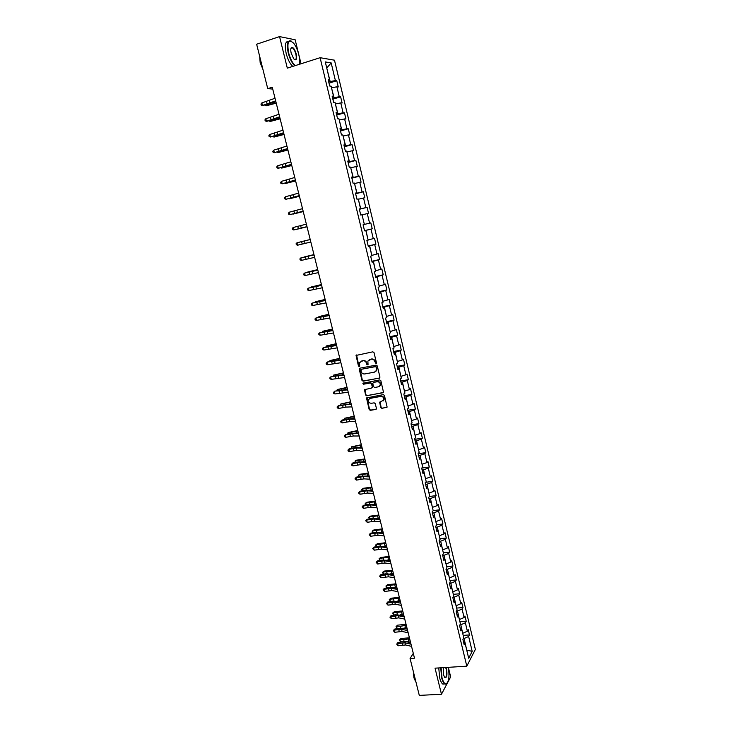 <?xml version="1.0" encoding="UTF-8"?>
<svg xmlns="http://www.w3.org/2000/svg" width="732" height="732" viewBox="0 0 732 732"><rect width="100%" height="100%" fill="white"/><g stroke="black" fill="none" stroke-linecap="round" stroke-linejoin="round"><path stroke-width="1.1" d="M376.001 363.539L376.468 362.752L373.997 352.604L372.853 351.827L356.045 355.45L358.479 366.137L359.696 366.32L359.54 362.642L362.871 360.766C364.655 360.62 365.863 361.452 366.494 363.264L366.814 364.563L368.04 364.746L367.876 361.096L371.243 359.174C373.046 359.028 374.253 359.86 374.885 361.681L376.001 363.539M369.148 359.696L371.582 358.973C373.375 358.826 374.592 359.659 375.214 361.471L376.358 363.319M359.613 366.467L358.479 366.137M360.812 361.269L363.209 360.556C364.993 360.409 366.201 361.242 366.833 363.054L367.958 364.902M291.702 48.074L291.318 47.589M380.777 407.605L381.912 408.392L387.118 407.074L384.428 395.408L383.293 394.621L366.494 397.961L369.184 409.572L370.31 410.35L375.763 409.435L376.422 408.346L375.26 403.616L374.134 402.829L371.426 403.295C369.157 403.158 368.178 401.95 368.507 399.672L370.2 398.281L380.841 396.433C383.101 396.543 384.09 397.741 383.797 400.011L379.643 402.307L380.777 407.605L382.232 408.145L386.981 407.312M301.026 63.776L295.17 39.784L279.551 36.6L287.31 68.14L320.104 57.7L466.806 666.175L435.046 668.17L441.469 694.238L419.299 695.4L410.076 658.498L414.495 658.196L272.267 87.218L267.729 88.636L272.734 89.075M279.551 36.6L256.639 44.222L267.729 88.636M379.304 378.252L379.972 377.145L377.245 365.918L376.102 365.14L359.915 368.169L359.247 369.276L361.992 380.411L363.118 381.189L379.78 377.987M380.841 380.695L383.541 392.425L366.723 395.802L365.597 395.024L364.463 389.698L371.627 388.024L372.295 386.917L371.517 383.76L370.392 382.982L363.584 384.199L362.825 383.248L379.707 379.917L380.841 380.695M320.104 57.7L334.478 60.189L475.361 649.412L466.806 666.175M463.191 635.394L469.496 634.928L468.233 629.676L467.382 631.24L465.36 622.804L466.22 621.267L464.957 615.996L464.097 617.515L462.066 609.042L462.935 607.542L461.663 602.253L460.794 603.735L458.754 595.226L459.632 593.771L458.36 588.455L457.473 589.891L455.423 581.345L456.32 579.927L455.039 574.593L454.142 575.993L452.083 567.41L452.989 566.028L451.708 560.666L450.793 562.03L448.725 553.401L449.649 552.074L448.359 546.685L447.435 548.003L445.358 539.347L446.291 538.047L445.001 532.64L444.059 533.921L441.972 525.219L442.924 523.966L441.616 518.54L440.664 519.775L438.578 511.037L439.529 509.82L438.23 504.366L437.26 505.565L435.156 496.781L436.135 495.619L434.817 490.138L433.838 491.291L431.734 482.47L432.713 481.354L431.395 475.846L430.407 476.953L428.284 468.096L429.281 467.016L427.955 461.489L426.957 462.551L424.825 453.657L425.832 452.623L424.505 447.069L423.489 448.085L421.348 439.154L422.373 438.166L421.037 432.585L420.003 433.564L417.853 424.587L418.896 423.645L417.551 418.036L416.508 418.969L414.349 409.957L415.401 409.051L414.056 403.423L412.994 404.311L410.826 395.253L411.887 394.402L410.533 388.747L409.463 389.589L407.285 380.494L408.365 379.679L407.01 374.006L405.921 374.793L403.735 365.661L404.823 364.893L403.46 359.192L402.362 359.943L400.166 350.765L401.273 350.042L399.901 344.315L398.784 345.019L396.579 335.796L397.696 335.128L396.314 329.373L395.188 330.022L392.974 320.762L394.109 320.14L392.727 314.357L391.583 314.961L389.351 305.665L390.504 305.088L389.113 299.278L387.96 299.836L385.718 290.494L386.88 289.964L385.48 284.135L384.309 284.638L382.067 275.25L383.239 274.775L381.839 268.918L380.658 269.376L378.398 259.942L379.588 259.512L378.179 253.629L376.98 254.041L374.711 244.561L375.919 244.186L374.5 238.275L373.283 238.632L371.005 229.116L372.231 228.787L370.804 222.848L369.578 223.15L367.281 213.598L368.525 213.314L367.098 207.348L365.854 207.604L363.548 197.997L364.801 197.777L363.365 191.775L362.102 191.985L359.796 182.332L361.068 182.158L359.622 176.138L358.341 176.293L356.017 166.594L357.308 166.475L355.862 160.427L354.562 160.528L352.229 150.783L353.538 150.719L352.074 144.634L350.774 144.689L348.423 134.898L349.74 134.889L348.276 128.777L346.959 128.768L344.598 118.941L345.934 118.977L344.461 112.847L343.125 112.783L340.755 102.91L342.109 103.002L340.627 96.834L339.273 96.725L336.894 86.797L338.266 86.952L336.775 80.758L335.402 80.584L331.175 62.915L325.283 61.936L329.592 79.87L328.174 79.697L329.693 86.019L331.111 86.175L333.527 96.24L332.127 96.121L333.646 102.416L335.036 102.517L337.452 112.536L336.061 112.472L337.571 118.74L338.953 118.776L341.35 128.75L339.977 128.74L341.478 134.981L342.841 134.963L345.23 144.89L343.875 144.936L345.367 151.149L346.721 151.076L349.091 160.949L347.755 161.058L349.246 167.235L350.573 167.106L352.943 176.943L351.616 177.098L353.099 183.247L354.416 183.073L356.768 192.855L355.459 193.065L356.932 199.186L358.232 198.958L360.574 208.693L359.284 208.959L360.748 215.052L362.038 214.76L364.362 224.459L363.09 224.779L364.554 230.836L365.817 230.498L364.545 230.79M469.496 634.928L468.645 636.501L472.204 651.361L468.681 658.214L465.067 643.172L464.189 644.801L462.908 639.457L463.786 637.846L461.727 629.31L460.84 630.893L459.55 625.531L460.446 623.957L458.378 615.383L457.482 616.93L456.182 611.54L457.088 610.012L455.02 601.393L454.105 602.903L452.806 597.486L453.721 595.994L451.635 587.338L450.711 588.803L449.402 583.367L450.336 581.922L448.24 573.229L447.307 574.657L445.989 569.194L446.932 567.785L444.836 559.056L443.885 560.438L442.567 554.947L443.519 553.584L441.414 544.818L440.444 546.154L439.118 540.646L440.088 539.328L437.974 530.517L436.995 531.807L435.659 526.281L436.647 525L434.515 516.152L433.527 517.405L432.191 511.842L433.179 510.607L431.047 501.722L430.041 502.93L428.696 497.348L429.711 496.159L427.561 487.228L426.546 488.39L425.191 482.781L426.216 481.638L424.057 472.671L423.032 473.787L421.669 468.151L422.712 467.053L420.543 458.049L419.5 459.12L418.137 453.456L419.189 452.403L417.011 443.354L415.95 444.379L414.577 438.697L415.648 437.69L413.461 428.595L412.391 429.574L411.009 423.865L412.089 422.904L409.893 413.772L408.804 414.705L407.431 408.968L408.52 408.053L406.315 398.885L405.217 399.773L403.826 394.008L404.933 393.139L402.719 383.925L401.603 384.767L400.203 378.975L401.328 378.151L399.105 368.901L397.97 369.687L396.57 363.868L397.705 363.099L395.472 353.803L394.328 354.544L392.919 348.697L394.072 347.975L391.821 338.632L390.668 339.328L389.25 333.463L390.421 332.786L388.161 323.398L386.99 324.047L385.563 318.146L386.743 317.523L384.483 308.099L383.293 308.694L381.866 302.764L383.065 302.188L380.786 292.718L379.579 293.267L378.142 287.31L379.359 286.788L377.072 277.272L375.845 277.767L374.409 271.782L375.635 271.316L373.338 261.754L372.103 262.193L370.657 256.191L371.893 255.77L369.587 246.162L368.333 246.556L366.878 240.517L368.141 240.151L365.817 230.498M459.934 624.854L460.803 624.78L462.679 633.244M462.834 633.235L467.382 631.24M460.803 624.78L465.36 622.804M461.727 629.31L460.272 628.523M456.448 611.092L457.491 611L459.376 619.501M459.531 619.492L464.097 617.515M457.491 611L462.066 609.042M458.378 615.383L456.924 614.624M452.934 597.266L454.16 597.156L456.054 605.693M456.21 605.684L460.794 603.735M454.16 597.156L458.754 595.226M455.02 601.393L453.565 600.67M449.411 583.386L450.811 583.258L452.715 591.831M452.87 591.822L457.473 589.891M450.811 583.258L455.423 581.345M451.635 587.338L450.198 586.661M446.053 569.432L447.453 569.295L449.366 577.905M449.521 577.896L454.142 575.993M447.453 569.295L452.083 567.41M448.24 573.229L446.804 572.589M442.677 555.414L444.086 555.268L446.008 563.924M446.163 563.905L450.793 562.03M444.086 555.268L448.725 553.401M444.836 559.056L443.409 558.443M439.292 541.341L440.701 541.177L442.622 549.869M442.787 549.86L447.435 548.003M440.701 541.177L445.358 539.347M441.414 544.818L439.987 544.242M435.888 527.196L437.297 527.031L439.237 535.76M439.392 535.742L444.059 533.921M437.297 527.031L441.972 525.219M437.974 530.517L436.556 529.986M432.466 512.995L433.875 512.821L435.824 521.596M435.979 521.568L440.664 519.775M433.875 512.821L438.578 511.037M434.515 516.152L433.106 515.657M429.034 498.73L430.443 498.547L432.402 507.358M432.557 507.34L437.26 505.565M430.443 498.547L435.156 496.781M431.047 501.722L429.638 501.264M425.585 484.401L426.994 484.209L428.961 493.057M429.117 493.039L433.838 491.291M426.994 484.209L431.734 482.47M427.561 487.228L426.161 486.807M422.117 470.008L423.535 469.807L425.512 478.701M425.667 478.673L430.407 476.953M423.535 469.807L428.284 468.096M424.057 472.671L422.666 472.286M418.64 455.551L420.058 455.341L422.044 464.271M422.199 464.253L426.957 462.551M420.058 455.341L424.825 453.657M420.543 458.049L419.162 457.701M415.145 441.03L416.563 440.81L418.558 449.787M418.713 449.759L423.489 448.085M416.563 440.81L421.348 439.154M417.011 443.354L415.63 443.052M411.631 426.445L413.049 426.216L415.053 435.229M415.218 435.211L420.003 433.564M413.049 426.216L417.853 424.587M413.461 428.595L412.089 428.339M408.108 411.796L409.527 411.558L411.54 420.616M411.695 420.589L416.508 418.969M409.527 411.558L414.349 409.957M409.893 413.772L408.529 413.553M404.567 397.073L405.986 396.836L408.008 405.931M408.163 405.903L412.994 404.311M405.986 396.836L410.826 395.253M406.315 398.885L404.952 398.702M401.008 382.296L402.426 382.04L404.457 391.181M404.622 391.153L409.463 389.589M402.426 382.04L407.285 380.494M402.719 383.925L401.365 383.788M397.43 367.446L398.858 367.18L400.898 376.358M401.054 376.33L405.921 374.793M398.858 367.18L403.735 365.661M399.105 368.901L397.76 368.8M393.843 352.522L395.271 352.257L397.32 361.48M397.476 361.452L402.362 359.943M395.271 352.257L400.166 350.765M395.472 353.803L394.136 353.748M390.238 337.543L391.657 337.26L393.725 346.529M393.88 346.492L398.784 345.019M391.657 337.26L396.579 335.796M391.821 338.632L390.495 338.623M386.615 322.492L388.042 322.199L390.11 331.505M390.266 331.477L395.188 330.022M388.042 322.199L392.974 320.762M388.161 323.398L386.835 323.425M382.973 307.367L384.401 307.065L386.487 316.425M386.642 316.389L391.583 314.961M384.401 307.065L389.351 305.665M384.483 308.099L383.165 308.163M379.313 292.178L380.75 291.867L382.836 301.264M383.001 301.227L387.96 299.836M380.75 291.867L385.718 290.494M380.786 292.718L379.478 292.837M375.644 276.916L377.072 276.605L379.176 286.038M379.332 286.002L384.309 284.638M377.072 276.605L382.067 275.25M377.072 277.272L375.763 277.428M371.957 261.589L373.384 261.26L375.498 270.748M375.653 270.712L380.658 269.376M373.384 261.26L378.398 259.942M373.338 261.754L372.039 261.955M368.251 246.19L369.678 245.851L371.801 255.377M371.966 255.34L376.98 254.041M369.678 245.851L374.711 244.561M369.587 246.162L368.297 246.41M364.527 230.717L365.954 230.37L368.086 239.94M368.251 239.904L373.283 238.632M365.954 230.37L371.005 229.116M362.056 214.86L364.362 224.44M364.518 224.395L369.578 223.15M362.221 214.824L367.281 213.598M358.305 199.241L360.775 208.821L359.339 209.178M360.775 208.821L365.854 207.604M358.46 199.196L363.548 197.997M360.574 208.693L359.302 209.05M354.526 183.54L357.015 193.166L355.578 193.541M357.015 193.166L362.102 191.985M354.691 183.503L359.796 182.332M356.768 192.855L355.505 193.257M350.738 167.774L353.227 177.446L351.79 177.821M353.227 177.446L358.341 176.293M350.893 167.729L356.017 166.594M352.943 176.943L351.689 177.382M346.922 151.936L349.429 161.644L347.993 162.037M349.429 161.644L354.562 160.528M347.087 151.89L352.229 150.783M349.091 160.949L347.846 161.443M343.098 136.015L345.614 145.778L344.177 146.18M345.614 145.778L350.774 144.689M343.253 135.969L348.423 134.898M345.23 144.89L343.994 145.43M339.255 120.03L341.78 129.829L340.343 130.241M341.78 129.829L346.959 128.768M339.41 119.984L344.598 118.941M341.35 128.75L340.124 129.335M335.384 103.962L337.928 113.808L336.482 114.229M337.928 113.808L343.125 112.783M335.549 103.917L340.755 102.91M337.452 112.536L336.226 113.167M331.505 87.822L334.057 97.713L332.612 98.143M334.057 97.713L339.273 96.725M331.669 87.767L336.894 86.797M333.527 96.24L332.319 96.926M326.756 68.058L330.169 81.545L328.723 81.984M330.169 81.545L335.402 80.584M326.737 67.984L331.175 62.915M329.592 79.87L328.394 80.602M441.469 694.238L450.665 676.871L448.341 667.337M413.287 653.365L410.076 658.498M466.687 649.906L464.097 638.505L463.393 638.56M466.732 650.108L472.204 651.361M464.097 638.505L468.645 636.501M465.067 643.172L463.603 642.348M328.997 83.137L336.775 80.758M332.859 99.168L340.627 96.834M336.702 115.116L344.461 112.847M340.517 130.991L348.276 128.777M344.324 146.803L352.074 144.634M348.112 162.531L355.862 160.427M351.882 178.187L359.622 176.138M355.633 193.779L363.365 191.775M359.366 209.288L367.098 207.348M364.509 230.662L372.231 228.787M368.205 246.007L375.919 244.186M371.883 261.287L379.588 259.512M375.543 276.495L383.239 274.775M379.185 291.629L386.88 289.964M382.809 306.699L390.504 305.088M386.423 321.705L394.109 320.14M390.019 336.647L397.696 335.128M393.596 351.516L401.273 350.042M397.156 366.311L404.823 364.893M400.706 381.052L408.365 379.679M404.238 395.719L411.887 394.402M407.751 410.323L415.401 409.051M411.256 424.871L418.896 423.645M414.742 439.346L422.373 438.166M418.21 453.758L425.832 452.623M421.724 468.096L429.281 467.016M425.603 482.324L432.713 481.354M429.419 496.497L436.135 495.619M433.179 510.616L439.529 509.82M436.574 524.725L442.924 523.966M439.959 538.77L446.291 538.047M443.317 552.752L449.649 552.074M446.666 566.678L452.989 566.028M449.997 580.54L456.32 579.927M453.318 594.347L459.632 593.771M456.631 608.091L462.935 607.542M459.916 621.77L466.22 621.267M356.575 354.965L358.817 365.918M359.805 368.187L362.34 380.183L363.456 380.96L379.633 378.032M376.23 367.208L375.434 366.659L361.224 369.303L361.096 371.453C361.718 373.256 362.926 374.089 364.701 373.951L374.418 372.158L376.458 370.456L376.559 366.988L375.434 366.659M361.205 369.303L375.763 366.439M375.58 371.646L376.788 370.236L376.568 368.58M376.559 366.988L376.898 368.37M364.948 389.223L365.936 394.786L367.061 395.564L383.394 392.681M372.112 387.75L372.625 386.688L371.847 383.531L370.721 382.754L363.584 384.199M363.228 382.891L363.923 383.971M378.444 386.807L380.164 385.371C380.475 383.074 379.496 381.866 377.209 381.747L373.448 382.424L372.771 383.531L373.549 386.697L374.683 387.484L378.444 386.807M379.505 386.313L380.484 385.142C380.805 382.836 379.817 381.637 377.538 381.518L377.209 381.747M373.302 382.47L377.538 381.518M380.109 401.822L381.107 407.358M383.202 400.916L384.126 399.764C384.41 397.494 383.431 396.305 381.162 396.186L380.841 396.433M369.45 398.556L381.162 396.186M366.97 397.485L369.523 409.325L370.639 410.103L376.275 409.133M276.238 103.13L266.119 105.829L276.156 102.8M265.881 104.905L266.119 105.829L265.313 105.06M275.662 100.842L262.486 105.463L267.756 104.401L275.799 101.373M275.022 98.271L261.855 102.919L262.486 105.463L261.223 105.097L260.967 104.081L261.855 102.919M263.062 105.664L261.223 105.097M299.178 64.361C299.882 62 299.736 58.706 298.757 54.497C297.558 49.822 295.856 46.061 293.66 43.215C288.518 38.677 286.834 41.852 288.609 52.75C290.275 58.926 292.507 63.208 295.298 65.596M294.786 65.761C292.022 63.19 289.826 58.88 288.198 52.823C286.477 43.92 287.456 39.995 291.144 41.019L291.62 41.312M296.259 54.067C297.155 59.493 296.304 61.076 293.715 58.807L291.19 53.198C290.476 49.95 290.641 47.992 291.684 47.324C293.404 47.324 294.932 49.566 296.259 54.067M294.493 59.594C296.204 60.051 296.661 58.231 295.865 54.131C294.996 50.938 293.843 48.843 292.407 47.836L290.952 48.312M262.166 66.356L259.897 57.261M262.88 69.229L260.171 62.65L259.677 56.373M292.773 66.402C290 63.84 287.795 59.53 286.175 53.473C284.528 45.384 285.27 41.349 288.417 41.385M441.094 667.794L441.991 677.612C443.144 681.94 444.534 684.027 446.163 683.88C448.954 681.739 449.668 676.231 448.313 667.337M447.188 683.176L445.925 684.191L444.754 683.935C443.51 683.066 442.476 681.007 441.652 677.768L440.719 667.822M446.044 667.483L446.602 669.158C447.453 675.773 446.749 678.445 444.489 677.173L443.546 674.767L443.418 667.648M444.663 677.411L444.8 677.512C446.593 677.365 447.078 674.639 446.264 669.313L445.632 667.511M416.133 682.736L414.248 675.197M415.739 681.812L413.937 677.832L413.287 671.336M444.672 683.944L442.796 684.054C441.552 683.176 440.518 681.126 439.685 677.878L438.761 667.941M280.146 118.831L270.044 121.503L280.072 118.547M269.843 120.689L270.044 121.503L269.275 120.844M284.043 134.468L273.951 137.104L283.979 134.212M273.777 136.399L273.951 137.104L273.21 136.555M279.642 116.818L266.457 121.274L271.709 120.194L279.761 117.294M279.011 114.265L265.826 118.749L266.457 121.274L265.194 120.899L264.938 119.892L265.826 118.749M267.024 121.439L265.194 120.899M283.604 132.721L270.419 137.012L283.705 133.132M282.973 130.177L269.779 134.496L270.419 137.012L269.147 136.628L268.891 135.621L269.779 134.496M287.914 150.023L277.849 152.631L287.859 149.813M277.702 152.046L277.849 152.631L277.172 152.183M291.775 165.514L281.719 168.095L291.729 165.34M281.6 167.61L281.719 168.095L281.18 167.72M295.618 180.932L285.581 183.485L295.582 180.804M287.548 148.55L274.354 152.686L287.63 148.898M286.917 146.016L273.722 150.179L274.354 152.686L273.082 152.283L272.826 151.286L273.722 150.179M291.473 164.307L278.27 168.287L291.546 164.59M290.842 161.79L277.638 165.789L278.27 168.287L276.998 167.875L276.751 166.878L277.638 165.789M295.38 179.999L282.168 183.805L295.435 180.218M294.758 177.483L281.546 181.326L282.168 183.805L280.896 183.384L280.649 182.396L281.546 181.326M299.269 195.609L286.047 199.269L299.306 195.764M298.647 193.111L285.425 196.789L286.047 199.269L284.775 198.83L284.528 197.841L285.425 196.789M303.139 211.145L289.918 214.65L303.167 211.246M302.517 208.666L289.296 212.189L289.918 214.65L288.646 214.202L288.399 213.222L289.296 212.189M306.992 226.618L293.761 229.967L307.001 226.655M306.379 224.148L293.148 227.515L293.761 229.967L292.489 229.509L292.242 228.53L293.148 227.515M310.825 242.018L297.585 245.211L296.982 242.777L296.076 243.765L296.323 244.744L297.585 245.211M304.475 240.938L296.982 242.777L310.212 239.538L304.475 240.938L305.088 243.381M314.65 257.344L301.401 260.391L300.788 257.957L299.882 258.936L300.129 259.906L301.401 260.391M314.037 254.892L300.788 257.957L314.019 254.818M318.447 272.606L305.198 275.497L304.594 273.082L303.679 274.043L303.926 275.003L305.198 275.497M317.844 270.163L304.594 273.082L317.807 270.035M322.226 287.795L308.977 290.54L308.373 288.133L307.458 289.076L307.705 290.037L308.977 290.54M321.623 285.37L308.373 288.133L321.577 285.178M325.996 302.92L312.738 305.509L312.134 303.121L311.219 304.045L311.466 304.997L312.738 305.509M325.392 300.495L312.134 303.121L325.328 300.248M329.748 317.972L316.48 320.415L315.876 318.036L314.97 318.942L315.208 319.893L316.48 320.415M329.144 315.565L315.876 318.036L329.071 315.254M333.481 332.959L320.204 335.256L319.61 332.886L318.695 333.774L318.932 334.725L320.204 335.256M332.886 330.562L319.61 332.886L332.795 330.196M337.196 347.874L323.919 350.033L323.324 347.673L322.409 348.542L322.647 349.484L323.919 350.033M336.601 345.486L323.324 347.673L336.5 345.065M340.892 362.724L327.616 364.737L327.021 362.386L326.106 363.246L327.424 361.983L340.188 359.879M340.298 360.345L327.424 361.983M327.616 364.737L326.335 364.188L326.106 363.246M344.58 377.511L331.294 379.386L330.699 377.044L329.784 377.877L331.093 376.605L343.857 374.61M343.985 375.141L331.093 376.605M331.294 379.386L330.013 378.819L329.784 377.877M348.24 392.224L334.954 393.962L334.368 391.629L333.444 392.453L334.744 391.163L347.508 389.287M347.654 389.872L334.744 391.163M334.954 393.962L333.682 393.386L333.444 392.453M351.891 406.882L346.016 407.084L338.596 408.474L338.01 406.15L337.086 406.965L338.385 405.647L351.15 403.899M351.305 404.54L345.431 404.759L338.01 406.15L338.385 405.647M338.596 408.474L337.324 407.889L337.086 406.965M355.523 421.467L349.631 421.568L342.228 422.922L341.643 420.616L340.719 421.403L342.009 420.077L346.547 419.107L354.773 418.439M354.947 419.134L349.054 419.253L341.643 420.616L342.009 420.077M342.228 422.922L340.956 422.327L340.719 421.403M299.434 196.286L289.424 198.811L299.415 196.185M303.24 211.566L293.248 214.064L303.231 211.502M307.028 226.783L297.055 229.244L307.028 226.755M308.611 239.895L300.23 241.944L308.611 239.895M313.955 254.59L304.009 257.005L313.973 254.626M317.697 269.605L307.769 271.993L317.715 269.687M321.421 284.556L311.503 286.917L321.449 284.675M325.127 299.443L315.227 301.776L325.173 299.589M328.824 314.266L318.942 316.572L328.869 314.449M318.594 317.203L318.942 316.572L319.07 317.093M332.502 329.016L322.629 331.294L332.557 329.235M322.226 332.044L322.629 331.294L322.785 331.916M336.153 343.701L326.307 345.962L336.217 343.958M325.932 346.803L326.307 345.962L326.481 346.675M339.794 358.323L329.967 360.556L339.868 358.616M329.61 361.498L329.967 360.556L330.169 361.37M343.427 372.89L333.609 375.095L343.509 373.21M333.28 376.12L333.609 375.095L333.838 376.001M347.032 387.384L337.232 389.561L347.124 387.74M336.93 390.687L337.232 389.561L337.489 390.559M350.628 401.813L340.847 403.963L350.729 402.207M340.563 405.18L340.847 403.963L341.121 405.061M354.206 416.179L344.443 418.311L354.315 416.6M344.186 419.61L344.443 418.311L344.735 419.5M357.774 430.489L348.02 432.594L357.884 430.947M347.792 433.985L348.02 432.594L348.341 433.866M361.315 444.727L351.58 446.813L361.443 445.221M351.387 448.286L351.58 446.813L351.927 448.176M364.847 458.909L356.42 460.199L355.13 460.968L364.984 459.431M355.029 462.523L355.13 460.968L355.496 462.423M368.37 473.028L359.943 474.272L358.662 475.059L368.507 473.586M358.643 476.688L358.662 475.059L359.055 476.605M359.147 435.988L353.236 435.998L345.843 437.315L345.266 435.009L344.333 435.787L345.614 434.442L350.143 433.49L358.378 432.923M358.561 433.664L352.659 433.692L345.266 435.009L345.614 434.442M345.843 437.315L344.571 436.702L344.333 435.787M362.743 450.445L356.832 450.354L349.438 451.635L348.862 449.347L347.938 450.107L349.21 448.743L353.73 447.801L361.965 447.334M362.166 448.14L356.255 448.057L348.862 449.347L349.21 448.743M349.438 451.635L348.167 451.022L347.938 450.107M366.329 464.847L360.4 464.655L353.016 465.9L352.449 463.612L351.516 464.353L352.778 462.981L357.298 462.057L365.543 461.691M365.753 462.542L359.833 462.368L352.449 463.612L352.778 462.981M353.016 465.9L351.744 465.268L351.516 464.353M369.898 479.176L363.96 478.884L356.585 480.091L356.017 477.822L355.084 478.554L356.338 477.163L360.849 476.239L369.102 475.983M369.331 476.88L363.392 476.614L356.017 477.822L356.338 477.163M356.585 480.091L355.313 479.46L355.084 478.554M371.874 487.091L363.447 488.281L362.184 489.095L372.012 487.677M362.248 490.797L361.727 489.589L362.184 489.095L362.596 490.733M371.746 490.147L372.579 489.928M375.36 501.091L366.942 502.234L365.689 503.067L375.507 501.704M365.835 504.851L365.231 503.543L365.689 503.067L366.119 504.796M374.866 504.275L376.065 503.945M378.828 515.026L370.419 516.124L369.175 516.984L378.993 515.667M369.395 518.842L368.718 517.433L369.175 516.984L369.623 518.796M378.023 518.32L379.542 517.899M382.287 528.897L373.887 529.95L372.643 530.837L382.452 529.575M372.945 532.768L372.185 531.267L372.643 530.837L373.119 532.731M381.18 532.301L383.01 531.798M385.727 542.723L377.337 543.72L376.102 544.635L385.901 543.428M376.477 546.639L375.635 545.047L376.102 544.635L376.596 546.612M384.346 546.209L386.45 545.642M389.15 556.476L380.768 557.436L379.542 558.37L389.342 557.217M379.99 560.447L379.075 558.763L379.542 558.37L380.064 560.438M387.512 560.053L389.891 559.422M392.562 570.182L384.19 571.088L382.973 572.049L392.755 570.951M383.495 574.199L382.497 572.415L384.19 571.088M382.497 572.415L382.973 572.049L383.513 574.199M390.678 573.833L393.304 573.138M395.966 583.816L387.594 584.685L386.386 585.664L396.158 584.621M386.935 587.842L385.91 586.021L386.395 585.627L387.237 587.842M393.843 587.54L396.707 586.799M385.91 586.021L387.594 584.685M373.457 493.441L367.501 493.057L360.135 494.228L359.568 491.968L358.634 492.682L359.888 491.273L364.39 490.367L372.643 490.202M372.881 491.163L366.933 490.797L359.568 491.968L359.888 491.273M360.135 494.228L358.863 493.588L358.634 492.682M376.989 507.651L371.033 507.166L363.667 508.31L363.109 506.059L362.175 506.745L363.411 505.327L367.912 504.439L376.175 504.375M376.422 505.382L370.465 504.915L363.109 506.059L363.411 505.327M363.667 508.31L362.395 507.651L362.175 506.745M380.512 521.797L374.546 521.221L367.19 522.319L366.631 520.077L365.689 520.754L366.924 519.327L371.417 518.439L379.688 518.476M379.954 519.528L373.979 518.97L366.631 520.077L366.924 519.327M367.19 522.319L365.689 520.754M384.026 535.879L378.041 535.211L370.694 536.272L370.136 534.04L369.193 534.708L370.429 533.253L374.912 532.384L383.184 532.512M383.458 533.619L377.483 532.969L370.136 534.04L370.429 533.253M370.694 536.272L369.193 534.708M387.512 549.897L381.518 549.137L374.189 550.171L373.631 547.948L372.689 548.597L373.906 547.124L378.38 546.273L386.67 546.493M386.954 547.655L380.969 546.905L373.631 547.948L373.906 547.124M374.189 550.171L372.689 548.597M390.989 563.86L384.986 563L377.657 563.997L377.108 561.783L376.166 562.423L377.373 560.941L381.848 560.099L390.138 560.419M390.44 561.618L384.437 560.785L377.108 561.783L377.373 560.941M377.657 563.997L376.166 562.423M394.457 577.749L388.445 576.807L381.116 577.777L380.567 575.572L379.624 576.185L380.832 574.693L385.288 573.861L393.587 574.272M393.898 575.535L387.887 574.602L380.567 575.572L380.832 574.693M381.116 577.777L379.624 576.185M397.897 591.593L391.876 590.559L384.565 591.483L384.016 589.297L383.074 589.901L384.273 588.391L388.719 587.567L397.028 588.08M397.348 589.379L391.327 588.363L384.016 589.297L384.273 588.391M384.565 591.483L383.074 589.901M399.352 597.404L390.98 598.218L389.79 599.224L399.553 598.227M389.305 599.563L389.79 599.224L390.33 601.393L389.305 599.563L390.98 598.218M390.33 601.393L391.108 601.402M397.009 601.192L400.093 600.405M401.328 605.373L395.298 604.248L387.997 605.144L387.448 602.958L386.505 603.552L387.695 602.024L392.142 601.219L400.45 601.814M400.779 603.168L394.749 602.061L387.448 602.958L387.695 602.024M387.997 605.144L386.505 603.552M402.719 610.927L394.356 611.705L393.175 612.73L402.929 611.787M392.691 613.041L393.175 612.73L393.715 614.889L392.691 613.041L394.356 611.705M393.715 614.889L394.923 614.917M400.175 614.77L403.469 613.956M404.75 619.089L398.711 617.881L391.41 618.741L390.861 616.564L389.918 617.14L391.098 615.603L395.545 614.807L403.854 615.493M404.201 616.893L398.162 615.703L390.861 616.564L391.098 615.603M391.41 618.741L389.918 617.14M406.068 624.396L397.723 625.128L396.543 626.18L400.331 626.299L406.287 625.284M396.058 626.473L396.543 626.18L397.083 628.321L396.058 626.473L397.723 625.128M397.083 628.321L398.702 628.376M403.323 628.294L406.827 627.443M408.154 632.75L402.097 631.451L394.813 632.283L394.264 630.115L393.322 630.673L394.502 629.127L398.931 628.34L403.204 628.266L407.248 629.117M407.605 630.563L401.557 629.282L394.264 630.115L394.502 629.127M394.813 632.283L393.322 630.673M409.408 637.81L401.063 638.496L399.901 639.567L403.689 639.722L409.636 638.725M399.407 639.841L399.901 639.567L400.431 641.708L399.407 639.841L401.063 638.496M400.431 641.708L402.435 641.79M406.47 641.754L410.176 640.875M411.54 646.356L405.482 644.965L398.199 645.761L397.65 643.602L396.707 644.151L397.879 642.586L402.307 641.818L406.571 641.772L410.625 642.687M411 644.178L404.942 642.806L397.65 643.602L397.879 642.586M398.199 645.761L396.707 644.151M269.687 103.834L269.852 104.511M274.409 101.977L274.692 103.139M270.053 103.249L269.422 100.696M267.198 104.191L266.558 101.647M273.631 119.636L273.786 120.24M278.361 117.861L278.618 118.886M277.565 135.365L277.693 135.887M282.305 133.672L282.525 134.56M274.024 119.106L273.384 116.571M271.16 120.021L270.529 117.486M277.968 134.889L277.337 132.364M275.104 135.777L274.473 133.261M286.23 149.41L286.422 150.161M290.137 165.075L290.293 165.688M294.026 180.667L294.145 181.143M281.893 150.6L281.271 148.093M279.029 151.46L278.407 148.953M285.809 166.246L285.178 163.739M282.945 167.079L282.314 164.581M289.698 181.81L289.076 179.322M286.834 182.616L286.212 180.127M293.569 197.311L292.956 194.831M290.714 198.088L290.092 195.609M297.43 212.738L296.808 210.267M294.566 213.488L293.953 211.026M301.264 228.1L300.651 225.639M298.409 228.814L297.787 226.362M302.225 244.076L301.611 241.633M308.895 258.606L308.282 256.173M306.031 259.265L305.427 256.841M312.683 273.75L312.079 271.325M309.819 274.39L309.215 271.975M316.453 288.838L315.849 286.422M313.589 289.451L312.985 287.036M320.204 303.844L319.6 301.447M317.34 304.439L316.746 302.042M323.937 318.795L323.343 316.407M321.083 319.353L320.479 316.965M327.662 333.673L327.067 331.294M324.798 334.213L324.203 331.834M331.367 348.487L330.773 346.117M328.503 348.999L327.909 346.629M335.055 363.237L334.46 360.876M332.191 363.722L331.596 361.361M338.724 377.913L338.129 375.571M335.86 378.371L335.274 376.028M342.375 392.535L341.789 390.193M339.511 392.965L338.934 390.632M379.881 402.664L379.752 402.115M346.016 407.084L345.431 404.759M343.152 407.495L342.567 405.171M349.631 421.568L349.054 419.253M346.776 421.961L346.199 419.646M323.764 299.946L323.892 300.486M327.469 314.806L327.634 315.465M326.399 330.635L326.509 331.093M331.148 329.592L331.349 330.379M330.077 345.339L330.205 345.87M334.826 344.315L335.046 345.23M333.737 359.979L333.883 360.574M338.477 358.973L338.733 360.007M337.379 374.546L337.543 375.214M342.118 373.567L342.402 374.72M341.002 389.058L341.194 389.799M345.742 388.097L346.053 389.369M344.616 403.506L344.818 404.311M349.347 402.563L349.695 403.954M348.212 417.89L348.432 418.759M352.934 416.966L353.309 418.475M351.799 432.209L352.028 433.143M356.511 431.304L356.914 432.923M355.359 446.465L355.615 447.472M360.071 445.587L360.501 447.316M358.909 460.657L359.174 461.727M363.612 459.797L364.069 461.645M362.441 474.793L362.733 475.928M367.144 473.952L367.629 475.91M353.236 435.998L352.659 433.692M350.381 436.354L349.805 434.058M356.832 450.354L356.255 448.057M353.968 450.692L353.4 448.396M360.4 464.655L359.833 462.368M357.545 464.966L356.978 462.679M363.96 478.884L363.392 476.614M361.105 479.176L360.537 476.907M365.963 488.866L366.265 490.065M370.657 488.043L371.17 490.12M369.468 502.875L369.788 504.147M374.153 502.07L374.692 504.257M372.954 516.829L373.293 518.155M377.639 516.042L378.188 518.274M376.431 530.718L376.779 532.109M381.107 529.95L381.656 532.173M379.89 544.544L380.256 546.008M384.556 543.803L385.105 546.017M383.33 558.315L383.714 559.834M387.997 557.592L388.546 559.797M386.761 572.031L387.155 573.614M391.419 571.317L391.968 573.513M390.174 585.682L390.586 587.329M394.822 584.996L395.372 587.183M367.501 493.057L366.933 490.797M364.646 493.322L364.079 491.062M371.033 507.166L370.465 504.915M368.178 507.413L367.61 505.162M374.546 521.221L373.979 518.97M371.691 521.44L371.124 519.198M378.041 535.211L377.483 532.969M375.187 535.403L374.628 533.171M381.518 549.137L380.969 546.905M378.673 549.311L378.115 547.088M384.986 563L384.437 560.785M382.131 563.155L381.582 560.941M388.445 576.807L387.887 574.602M385.59 576.944L385.032 574.739M391.876 590.559L391.327 588.363M389.021 590.669L388.472 588.473M393.578 599.279L393.999 600.981M398.217 598.611L398.757 600.78M395.298 604.248L394.749 602.061M392.453 604.339L391.904 602.152M396.964 612.821L397.403 614.578M401.594 612.162L402.143 614.331M398.711 617.881L398.162 615.703M395.856 617.945L395.307 615.768M400.331 626.299L400.788 628.12M404.961 625.659L405.501 627.818M402.097 631.451L401.557 629.282M399.251 631.496L398.711 629.328M403.689 639.722L404.156 641.607M408.319 639.1L408.849 641.25M405.482 644.965L404.942 642.806M402.627 644.993L402.088 642.833M292.407 47.836L290.943 48.312M442.796 684.054L444.754 683.935"/></g></svg>
